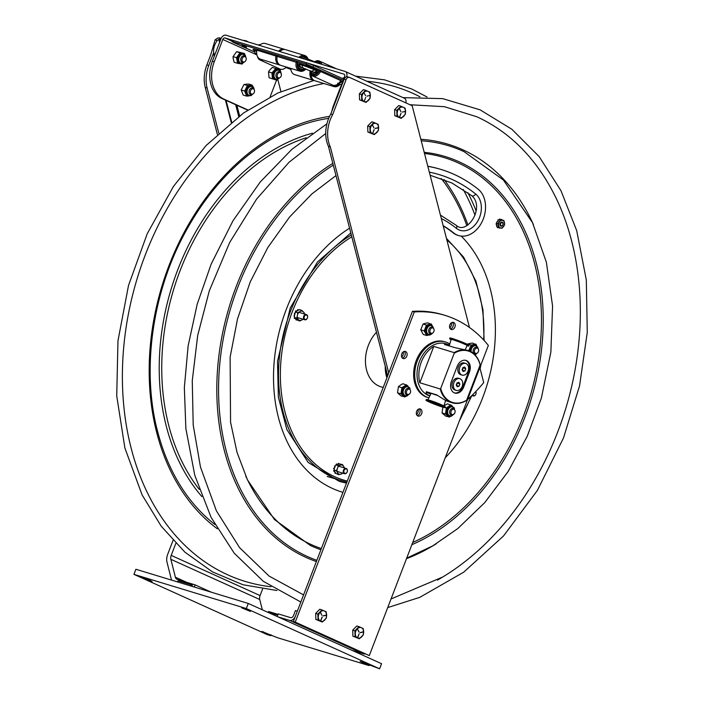 <?xml version="1.0" encoding="UTF-8"?>
<svg xmlns="http://www.w3.org/2000/svg" width="704" height="704" viewBox="0 0 704 704"><rect width="100%" height="100%" fill="white"/><g stroke="black" fill="none" stroke-linecap="round" stroke-linejoin="round"><path stroke-width="1.06" d="M211.358 592.222L195.114 584.883L177.294 579.462A5.465 3.652 -65.7 0 1 177.003 579.348A5.465 3.652 -65.7 0 1 175.384 577.21L170.861 559.319A5.465 3.652 -65.7 0 1 171.213 555.403L175.815 543.418M171.53 580.105A10.93 7.304 114.3 0 1 171.521 580.061L166.998 562.162A10.93 7.304 114.3 0 1 167.702 554.338L173.026 540.461M194.295 587.03L195.114 584.883M262.574 589.063L260.075 595.575A5.465 3.652 114.3 0 0 259.723 599.491L262.337 609.805M369.081 665.597L360.087 661.355L379.614 668.8L246.321 608.546L133.945 574.358L267.238 634.612L270.75 635.686L261.756 631.444L277.772 637.815L369.081 665.597L369.424 664.708M152.073 581.513L143.273 577.887L148.5 579.515L152.073 581.513M250.404 611.424L241.604 607.798L246.831 609.426L250.404 611.424M379.614 668.8L381.568 663.705L248.274 603.451L135.898 569.263L133.945 574.358M246.321 608.546L248.274 603.451M271.093 634.797L270.75 635.686M351.947 650.32L363.625 653.866L289.573 620.391A5.878 3.934 -65.7 0 0 295.451 616.062L297.334 611.16L295.442 610.579L293.559 615.49A2.939 1.962 -65.7 0 1 290.62 617.654L278.247 613.888L277.226 616.537M289.573 620.391L277.895 616.845M268.233 612.471L268.602 611.503L278.054 614.381M363.625 653.866A5.878 3.934 -65.7 0 0 365.015 653.937M269.245 612.929L277.79 615.085M176.915 581.742L178.306 580.906L192.359 585.174L191.919 586.309M190.969 586.018L192.359 585.174M220.211 40.753L219.727 38.861L217.228 40.489C214.544 44.317 213.338 48.18 213.602 52.087L214.174 56.496M218.768 133.074L207.126 88.044A30.166 22.343 -73.1 0 1 208.771 65.472L206.879 64.891L210.654 55.07L215.116 39.846L217.466 38.183L219.138 37.858A3.494 2.587 106.9 0 1 219.736 37.946A3.494 2.587 106.9 0 1 219.974 38.034M219.727 38.861A3.494 2.587 -73.1 0 1 221.126 38.438M277.79 79.455L280.931 91.608M206.879 64.891A30.166 22.343 106.9 0 0 205.242 87.472L217.36 134.376M208.771 65.472L213.382 53.451M555.518 196.891A255.165 189.024 -73.1 0 1 557.251 200.534A255.165 189.024 -73.1 0 1 442.728 577.007A255.165 189.024 -73.1 0 1 437.466 580.096M346.438 469.014A2.297 1.698 -73.1 0 1 346.553 472.833A2.297 1.698 -73.1 0 1 343.86 471.618A2.297 1.698 -73.1 0 1 346.438 469.014M346.306 468.521A2.728 2.024 106.9 0 0 346.13 468.459A2.728 2.024 106.9 0 0 343.394 470.483A2.728 2.024 106.9 0 0 344.538 473.686A2.728 2.024 106.9 0 0 347.23 471.786A2.728 2.024 106.9 0 0 346.306 468.521M475.658 391.697A2.297 1.698 -73.1 0 1 475.253 395.085A2.297 1.698 -73.1 0 1 472.718 394.698M472.27 395.146A2.728 2.024 106.9 0 0 473.229 395.947A2.728 2.024 106.9 0 0 475.631 394.689A2.728 2.024 106.9 0 0 475.798 391.547M306.654 315.119A2.297 1.698 -73.1 0 1 306.777 318.93A2.297 1.698 -73.1 0 1 304.084 317.715A2.297 1.698 -73.1 0 1 306.654 315.119M306.53 314.626A2.728 2.024 106.9 0 0 306.354 314.556A2.728 2.024 106.9 0 0 303.618 316.58A2.728 2.024 106.9 0 0 304.762 319.783A2.728 2.024 106.9 0 0 307.454 317.882A2.728 2.024 106.9 0 0 306.53 314.626M327.175 476.423A134.156 99.387 106.9 0 0 327.642 476.564L346.817 482.249M338.518 463.382L338.114 463.892L338.518 463.382M334.55 465.898L335.051 466.655L334.55 465.898M333.951 470.457L333.652 471.055L334.286 470.624L334.734 471.416A0.766 0.563 -73.1 0 0 334.611 471.513L334.136 471.425M335.183 473.29L334.814 472.498L335.183 473.29A5.465 4.048 106.9 0 0 335.315 473.414L335.201 473.308M333.608 468.336L334.506 468.081L333.608 468.336A5.465 4.048 106.9 0 0 333.573 468.547L334.083 469.04M334.03 468.459A5.465 4.048 106.9 0 0 333.995 468.679L333.573 468.547M336.917 464.05L337.366 464.323A0.766 0.563 -73.1 0 0 337.392 464.482L336.565 464.702L336.354 464.006L336.424 464.737M342.91 473.185L341.475 474.021A4.796 3.555 106.9 0 0 342.69 473.123M344.282 467.896A4.796 3.555 106.9 0 0 344.098 467.192L344.626 468.494M338.536 464.015A0.766 0.563 -73.1 0 1 338.527 464.191L337.392 464.482M338.853 463.487L339.354 463.971L338.527 464.191M341.202 464.957L342.399 464.508L343.411 465.96A4.796 3.555 106.9 0 0 341.202 464.957L339.909 465.3A4.796 3.555 106.9 0 0 337.797 467.43L338.228 465.599L335.87 464.886L333.995 468.679M342.399 464.508L339.354 463.971M343.411 465.96L344.098 467.192M334.162 467.975A0.766 0.563 106.9 0 0 334.629 466.532M336.565 464.702L335.87 464.886M338.228 465.599L339.909 465.3M334.734 471.416L335.782 473.29L335.315 473.414M334.814 472.498A0.766 0.563 106.9 0 0 335.06 471.997M334.242 469.119L334.286 470.624M336.274 470.677L337.19 468.996A4.796 3.555 106.9 0 0 337.286 472.129L336.274 470.677L333.925 469.964M337.19 468.996L337.797 467.43M341.475 474.021L338.501 474.663L335.782 473.29M338.501 474.663L337.973 473.361A4.796 3.555 106.9 0 0 340.19 474.364M337.973 473.361L337.286 472.129M294.994 312.84L294.686 313.113A5.465 4.048 106.9 0 0 294.606 313.324L294.738 313.861L294.606 313.324M297.713 309.602L297.827 310.323L297.713 309.602M294.686 313.113L295.134 312.858L294.941 313.914A0.766 0.563 -73.1 0 0 294.818 313.878L294.351 313.746M294.466 317.618L294.281 318.27L294.809 317.803L295.407 318.402A0.766 0.563 -73.1 0 0 295.302 318.525L294.765 318.516M296.234 319.994L295.733 319.238L296.234 319.994A5.465 4.048 106.9 0 0 296.384 320.065L296.102 319.959M294.131 315.876L294.536 315.374L294.131 315.876A5.465 4.048 106.9 0 0 294.14 316.096L294.131 316.263M296.27 310.807L296.701 310.983A0.766 0.563 -73.1 0 0 296.762 311.124L295.962 311.59L295.654 310.869L295.592 311.529M303.002 319.246L302.553 319.563A4.796 3.555 106.9 0 0 302.914 319.22M299.807 309.734L300.256 309.866A5.465 4.048 106.9 0 1 300.406 309.936L300.467 309.989M304.506 313.993A4.796 3.555 106.9 0 0 303.882 312.382L304.674 314.046M297.827 310.323A0.766 0.563 -73.1 0 1 297.845 310.49L296.762 311.124M297.334 310.781A0.766 0.563 106.9 0 0 297.405 310.191M298.179 309.716L298.646 310.024L297.845 310.49M301.664 310.35L302.949 311.458A4.796 3.555 106.9 0 0 300.52 311.23L301.664 310.35L299.306 309.637L298.646 310.024M302.949 311.458L303.882 312.382M294.941 313.914L294.14 316.096M294.114 315.251A0.766 0.563 106.9 0 0 294.536 313.799M295.962 311.59L295.134 312.858M297.651 312.69L299.279 311.96A4.796 3.555 106.9 0 0 297.554 314.609L297.651 312.69L295.302 311.978M299.279 311.96L300.52 311.23M295.407 318.402L296.833 319.81L296.384 320.065M294.474 316.422L294.809 317.803M296.666 318.023L297.246 316.254A4.796 3.555 106.9 0 0 297.95 319.132L294.307 317.31M297.246 316.254L297.554 314.609M299.684 321.015L298.883 320.056A4.796 3.555 106.9 0 0 301.312 320.285L299.684 321.015L296.833 319.81M302.553 319.563L301.312 320.285M298.883 320.056L297.95 319.132M414.304 311.951A150.823 111.734 -73.1 0 1 444.946 315.357A150.823 111.734 -73.1 0 1 488.356 345.426L369.292 655.591L295.24 622.116L414.304 311.951L412.412 311.37L293.348 621.544L295.24 622.116M454.89 327.096A3.714 2.754 -73.1 0 1 451.29 329.516A3.714 2.754 -73.1 0 1 449.856 324.826A3.714 2.754 -73.1 0 1 453.455 322.406A3.714 2.754 -73.1 0 1 454.89 327.096M405.618 351.542A3.714 2.754 -73.1 0 1 406.868 355.978A3.714 2.754 -73.1 0 1 403.207 358.565A3.714 2.754 -73.1 0 1 402.961 358.468A3.714 2.754 -73.1 0 1 401.711 354.033A3.714 2.754 -73.1 0 1 405.372 351.454A3.714 2.754 -73.1 0 1 405.618 351.542M416.636 411.374A3.714 2.754 -73.1 0 1 420.235 408.954A3.714 2.754 -73.1 0 1 421.67 413.644A3.714 2.754 -73.1 0 1 418.07 416.064A3.714 2.754 -73.1 0 1 416.636 411.374M293.348 621.544L369.292 655.591M444.946 315.357L443.062 314.785A150.823 111.734 106.9 0 0 412.412 311.37M450.419 328.988A3.714 2.754 106.9 0 0 453.006 326.524A3.714 2.754 106.9 0 0 452.434 322.353M402.336 358.037A3.714 2.754 106.9 0 0 405.038 355.23A3.714 2.754 106.9 0 0 404.351 351.402M417.199 415.536A3.714 2.754 106.9 0 0 419.778 413.072A3.714 2.754 106.9 0 0 419.214 408.901M347.802 76.921A3.494 2.587 106.9 0 0 347.574 76.833A3.494 2.587 106.9 0 0 344.186 79.103L330.766 114.057A30.052 22.264 106.9 0 0 328.416 146.318L387.71 375.716M416.522 414.445A3.758 2.781 106.9 0 0 417.921 412.509A3.758 2.781 106.9 0 0 418.044 409.429M401.658 356.946A3.758 2.781 106.9 0 0 403.181 351.93M449.742 327.897A3.758 2.781 106.9 0 0 451.141 325.961A3.758 2.781 106.9 0 0 451.273 322.89M328.416 146.318L330.308 146.89A30.052 22.264 -73.1 0 1 332.649 114.629L346.069 79.675A3.494 2.587 -73.1 0 1 349.457 77.405A3.494 2.587 -73.1 0 1 349.694 77.493L412.166 105.732L469.48 327.492M479.846 367.594L483.718 382.598A150.823 111.734 -73.1 0 1 467.553 399.608M388.749 373.006L330.308 146.89M328.425 146.344L330.317 146.925M315.691 613.386L315.867 619.441L318.058 620.11L317.874 614.055L321.966 609.928L319.783 609.259L315.691 613.386L317.874 614.055M320.654 620.875L322.106 616.994L320.593 620.734M321.966 609.928L326.251 611.864L326.427 617.918L322.335 622.046L318.058 620.11M315.867 619.441L322.335 622.046M323.303 615.754L326.383 615.12M323.277 615.965L326.322 615.182L323.356 615.956M320.346 612.48L321.948 615.358L320.514 612.383M324.421 610.993A5.465 4.048 -73.1 0 1 326.172 617.751A5.465 4.048 -73.1 0 1 320.514 621.174A5.465 4.048 -73.1 0 1 318.762 614.407A5.465 4.048 -73.1 0 1 324.421 610.993M352.713 630.124L352.898 636.178L355.089 636.847L354.904 630.793L358.996 626.666L356.805 625.997L352.713 630.124L354.904 630.793M357.676 637.613L359.137 633.732L357.623 637.472M358.996 626.666L363.273 628.602L363.458 634.656L359.366 638.783L355.089 636.847M352.898 636.178L359.366 638.783M360.325 632.491L363.414 631.858M360.36 632.702L363.37 631.919L360.334 632.702M358.978 632.095L357.474 629.042L359.119 631.946M361.451 627.73A5.465 4.048 -73.1 0 1 363.194 634.489A5.465 4.048 -73.1 0 1 357.544 637.912A5.465 4.048 -73.1 0 1 355.793 631.145A5.465 4.048 -73.1 0 1 361.451 627.73M410.326 390.069L409.983 389.409A3.414 2.534 106.9 0 0 408.954 388.406A3.414 2.534 106.9 0 0 408.734 388.326A3.414 2.534 106.9 0 0 405.363 390.702A3.414 2.534 106.9 0 0 406.525 394.777A3.414 2.534 106.9 0 0 406.745 394.856A3.414 2.534 106.9 0 0 408.382 394.654L409.042 394.302A2.754 2.042 106.9 0 0 410.326 390.069A2.754 2.042 106.9 0 0 409.499 389.259A2.754 2.042 106.9 0 0 406.648 390.993A2.754 2.042 106.9 0 0 407.537 394.398A2.754 2.042 106.9 0 0 409.042 394.302M478.333 348.99L477.981 348.33A3.414 2.534 106.9 0 0 476.934 347.318A3.414 2.534 106.9 0 0 476.731 347.248A3.414 2.534 106.9 0 0 473.361 349.642A3.414 2.534 106.9 0 0 474.54 353.707A3.414 2.534 106.9 0 0 474.742 353.778A3.414 2.534 106.9 0 0 476.388 353.575L477.039 353.223A2.754 2.042 106.9 0 0 478.333 348.99A2.754 2.042 106.9 0 0 477.488 348.172A2.754 2.042 106.9 0 0 474.637 349.932A2.754 2.042 106.9 0 0 475.552 353.329A2.754 2.042 106.9 0 0 477.039 353.223M433.822 328.865L433.47 328.214A3.414 2.534 106.9 0 0 432.423 327.193A3.414 2.534 106.9 0 0 432.221 327.122A3.414 2.534 106.9 0 0 428.85 329.525A3.414 2.534 106.9 0 0 430.038 333.59A3.414 2.534 106.9 0 0 430.232 333.661A3.414 2.534 106.9 0 0 431.878 333.45L432.538 333.098A2.754 2.042 106.9 0 0 433.822 328.865A2.754 2.042 106.9 0 0 432.969 328.046A2.754 2.042 106.9 0 0 430.126 329.815A2.754 2.042 106.9 0 0 431.05 333.212A2.754 2.042 106.9 0 0 432.538 333.098M454.837 410.186L454.494 409.526A3.414 2.534 106.9 0 0 453.446 408.522A3.414 2.534 106.9 0 0 453.244 408.443A3.414 2.534 106.9 0 0 449.874 410.837A3.414 2.534 106.9 0 0 451.053 414.902A3.414 2.534 106.9 0 0 451.255 414.982A3.414 2.534 106.9 0 0 452.892 414.77L453.552 414.418A2.754 2.042 106.9 0 0 454.837 410.186A2.754 2.042 106.9 0 0 453.992 409.367A2.754 2.042 106.9 0 0 451.15 411.136A2.754 2.042 106.9 0 0 452.065 414.524A2.754 2.042 106.9 0 0 453.552 414.418M470.853 345.752L471.152 345.057L467.72 344.01L469.234 343.57L472.507 343.068L476.221 344.696A5.905 4.374 106.9 0 0 475.35 344.23L471.742 344.942A5.905 4.374 106.9 0 0 470.853 345.752L468.996 350.064A5.905 4.374 106.9 0 0 468.961 350.803M476.652 345.488L476.221 344.696M468.723 350.715L468.996 350.064M471.152 345.057L471.742 344.942M475.35 344.23L475.939 344.115M409.666 387.675L409.966 388.282M401.773 388.45L401.878 387.702L398.446 386.654L400.981 384.745L402.978 383.733L406.85 385.176A5.905 4.374 106.9 0 0 405.856 385.141L402.442 387.341A5.905 4.374 106.9 0 0 401.773 388.45L401.069 393.07A5.905 4.374 106.9 0 0 401.394 394.214L404.114 396.634A5.905 4.374 106.9 0 0 405.108 396.669L405.803 396.273M408.206 386.294L406.85 385.176M398.446 386.654L397.522 392.779L400.954 393.826L401.069 393.07M397.522 392.779L401.122 395.982L404.114 396.634M401.394 394.214L400.954 393.826M405.108 396.669L404.554 397.03M401.878 387.702L402.442 387.341M405.856 385.141L406.41 384.78M426.202 325.794L426.483 325.09L423.051 324.042L425.735 323.224L427.83 322.872L431.57 324.474A5.905 4.374 106.9 0 0 430.681 324.06L427.064 324.949A5.905 4.374 106.9 0 0 426.202 325.794L424.468 330.176A5.905 4.374 106.9 0 0 424.494 331.452L426.386 334.937A5.905 4.374 106.9 0 0 427.275 335.359L428.754 335.06M432.08 325.318L431.57 324.474M423.051 324.042L420.763 329.842L424.195 330.88L424.468 330.176M420.763 329.842L423.254 334.462L426.686 335.5L426.386 334.937M424.494 331.452L424.195 330.88M427.275 335.359L426.686 335.5M426.483 325.09L427.064 324.949M430.681 324.06L431.262 323.91M454.106 407.678L454.45 408.346M443.978 405.9L447.41 403.858L451.29 405.284A5.905 4.374 106.9 0 0 450.296 405.266L446.89 407.537A5.905 4.374 106.9 0 0 446.239 408.654L445.597 413.283A5.905 4.374 106.9 0 0 445.94 414.418L448.694 416.768A5.905 4.374 106.9 0 0 449.698 416.786L450.349 416.39M452.707 406.41L451.29 405.284M442.904 406.859L442.059 412.993L445.491 414.031L445.597 413.283M446.239 408.654L446.89 407.537M445.148 407.546L446.336 407.906M442.059 412.993L445.711 416.108L448.694 416.768M445.94 414.418L445.491 414.031M449.698 416.786L449.143 417.155M450.296 405.266L450.842 404.897M297.546 64.231L299.49 64.821A4.382 3.247 -73.1 0 1 299.49 63.571M299.49 64.821L297.642 65.938A6.882 5.104 -73.1 0 1 297.774 62.586M301.99 58.142L301.743 57.191A6.882 5.104 -73.1 0 1 306.97 58.494M305.29 68.825A6.882 5.104 -73.1 0 1 304.841 69.194L304.7 68.631M305.853 69.027A8.193 6.072 -73.1 0 1 304.102 70.488A8.193 6.072 -73.1 0 1 299.86 71.148L280.799 65.349A8.193 6.072 -73.1 0 1 277.253 56.188A7.322 5.421 -73.1 0 0 276.954 57.904M279.787 51.577A8.193 6.072 -73.1 0 1 281.336 50.336A8.193 6.072 -73.1 0 1 285.569 49.667L304.638 55.466A8.193 6.072 -73.1 0 1 307.982 58.846M299.86 71.148A8.193 6.072 -73.1 0 1 296.314 61.987M298.848 57.376A8.193 6.072 -73.1 0 1 300.397 56.135A8.193 6.072 -73.1 0 1 304.638 55.466M305.668 68.966A7.322 5.421 -73.1 0 1 304.471 69.89A7.322 5.421 -73.1 0 1 298.822 69.309A7.322 5.421 -73.1 0 1 297.466 62.454M300.186 57.781A7.322 5.421 -73.1 0 1 301.154 57.068A7.322 5.421 -73.1 0 1 307.56 58.696M303.486 68.253L303.882 69.766A6.882 5.104 -73.1 0 1 297.942 67.082L299.79 65.974A4.382 3.247 -73.1 0 0 301.532 67.672L298.496 66.748M298.329 65.525L297.563 65.296M297.898 67.954L303.882 69.766M297.546 64.935L298.716 65.296M258.412 57.825A7.322 4.893 -65.7 0 0 260.418 59.154M257.514 56.549A8.193 5.482 -65.7 0 0 257.576 56.795A8.193 5.482 -65.7 0 0 259.996 59.998A8.193 5.482 -65.7 0 0 263.27 60.016M259.996 59.998L280.095 69.08A8.193 5.482 -65.7 0 0 286.361 67.047M280.21 65.129A8.193 6.072 -73.1 0 1 279.594 64.988L260.533 59.189A8.193 6.072 -73.1 0 1 256.986 50.019M259.512 45.408A8.193 6.072 -73.1 0 1 261.061 44.167A8.193 6.072 -73.1 0 1 265.302 43.498L284.363 49.298A8.193 6.072 -73.1 0 1 284.953 49.526M279.594 64.988A8.193 6.072 -73.1 0 1 276.047 55.818M278.582 51.207A8.193 6.072 -73.1 0 1 280.122 49.966A8.193 6.072 -73.1 0 1 284.363 49.298M313.306 72.116A4.382 2.93 -65.7 0 0 313.544 72.248A4.382 2.93 -65.7 0 0 315.762 72.046L316.272 74.061A6.882 4.602 -65.7 0 1 310.64 72.345L311.837 71.465M317.68 72.917L317.002 72.609M319.255 70.743A6.882 4.602 -65.7 0 1 317.196 73.374L316.694 71.368L318.366 72.125M316.694 71.368A4.382 2.93 -65.7 0 0 317.583 70.277M310.314 70.778A6.882 4.602 -65.7 0 0 310.376 71.298L310.79 70.99M339.196 82.746A7.322 4.893 -65.7 0 0 339.328 82.606A7.322 4.893 -65.7 0 0 340.859 80.379M309.918 70.611A8.193 5.482 -65.7 0 0 310.147 72.785A8.193 5.482 -65.7 0 0 312.567 75.988L332.666 85.078A8.193 5.482 -65.7 0 0 339.055 82.905A8.193 5.482 -65.7 0 0 340.806 80.353M310.64 72.345L315.401 74.492M320.373 63.923A7.322 4.893 -65.7 0 0 315.242 61.635M309.971 70.629A7.322 4.893 -65.7 0 0 310.174 72.063A7.322 4.893 -65.7 0 0 314.283 75.187A7.322 4.893 -65.7 0 0 319.546 70.822M319.915 63.782A6.882 4.602 -65.7 0 0 315.762 61.855M321.763 64.346A8.193 5.482 -65.7 0 0 321.746 64.258A8.193 5.482 -65.7 0 0 319.326 61.054A8.193 5.482 -65.7 0 0 314.987 61.53M312.567 75.988A8.193 5.482 -65.7 0 0 320.707 71.262M316.879 72.125L317.97 72.609M337.77 84.084L338.07 85.219L336.644 84.788M333.705 85.369A7.322 5.421 106.9 0 0 339.918 84.348M331.329 84.471A8.193 6.072 106.9 0 0 334.048 86.601A8.193 6.072 106.9 0 0 340.12 84.383M311.106 74.818A8.193 6.072 106.9 0 0 311.37 76.586A8.193 6.072 106.9 0 0 314.987 80.802L334.048 86.601M339.495 84.26A6.882 5.104 106.9 0 1 339.029 84.647L338.888 84.093M334.638 85.395A6.882 5.104 106.9 0 0 338.07 85.219M290.822 68.402A8.193 6.072 106.9 0 0 294.712 74.642L313.782 80.441A8.193 6.072 106.9 0 0 314.398 80.582M310.024 72.213A8.193 6.072 106.9 0 0 313.782 80.441M246.11 46.86L242.334 45.417M310.024 66.308L306.249 64.856M343.156 77.827A2.728 1.83 114.3 0 1 343.79 78.637M256.942 50.195L299.015 63.149A1.751 1.294 -73.1 0 1 299.728 64.434A4.374 3.238 106.9 0 0 301.805 67.742L304.058 68.429A4.374 3.238 -73.1 0 1 301.981 65.12A9.249 0.598 21 0 1 314.195 69.758L316.562 70.831A1.751 1.17 114.3 0 1 317.847 70.312L340.762 80.564M241.657 46.138L233.543 42.478L231.95 41.58L233.35 41.87L305.976 63.958L343.174 80.256M313.183 66.704L313.658 65.481L306.442 62.744L305.976 63.958M233.35 41.87L233.816 40.647L232.417 40.366L231.95 41.58M254.426 51.911L245.274 47.784C247.394 47.714 246.646 46.974 242.986 45.558C240.645 45.593 241.402 46.332 245.247 47.766M306.002 64.821L310.235 66.44M242.088 45.373L246.321 47.001M233.816 40.647L306.442 62.744M313.658 65.481L343.64 79.042M304.058 68.429L313.113 72.037A4.374 2.922 -65.7 0 0 316.562 70.831M318.437 63.334L304.885 57.816L301.814 58.274M247.922 109.974L223.907 99.114A30.166 22.343 -73.1 0 1 214.254 61.776L222.816 39.477A2.086 1.399 -65.7 0 1 224.902 37.937L344.01 74.175A2.086 1.399 -65.7 0 1 344.124 74.21A2.086 1.399 -65.7 0 1 344.608 76.525L333.661 105.037A30.166 22.343 106.9 0 0 331.813 111.338M247.676 110.141L222.015 98.542A30.166 22.343 106.9 0 1 212.37 61.204L220.924 38.905A5.025 3.362 114.3 0 1 225.958 35.2L345.057 71.43A5.025 3.362 114.3 0 1 345.33 71.535A5.025 3.362 114.3 0 1 346.606 76.78M280.72 69.3L280.227 70.576M276.558 80.124L270.169 96.765M405.874 102.89A5.025 3.362 -65.7 0 0 404.43 98.252A5.025 3.362 -65.7 0 0 404.158 98.146M367.69 125.963L367.875 132.018L370.066 132.686L369.882 126.623L373.965 122.496L371.782 121.836L367.69 125.963L369.882 126.623M373.965 122.496L378.25 124.432L378.435 130.486L374.343 134.614L370.066 132.686M367.875 132.018L374.343 134.614M375.302 128.322L378.391 127.679M375.276 128.533L378.321 127.741L375.355 128.524M372.346 125.048L373.956 127.926L372.513 124.951M372.645 133.443L374.158 129.694L372.601 133.302M372.522 133.742A5.465 4.048 -73.1 0 1 370.77 126.984A5.465 4.048 -73.1 0 1 376.42 123.561A5.465 4.048 -73.1 0 1 378.171 130.319A5.465 4.048 -73.1 0 1 372.522 133.742M394.636 109.657L394.786 115.72L396.977 116.38L396.818 110.317L400.928 106.225L398.737 105.556L394.636 109.657L396.818 110.317M400.928 106.225L405.196 108.196L405.346 114.259L401.236 118.351L396.977 116.38M394.786 115.72L401.236 118.351M402.23 112.068L405.319 111.452M399.3 108.759L400.884 111.654L399.467 108.662M399.652 117.093L401.034 113.3L399.502 117.022M399.423 117.462A5.465 4.048 -73.1 0 1 397.707 110.678A5.465 4.048 -73.1 0 1 403.374 107.307A5.465 4.048 -73.1 0 1 405.09 114.092A5.465 4.048 -73.1 0 1 399.423 117.462M359.357 93.79L359.568 99.836L361.75 100.505L361.548 94.45L365.622 90.306L363.431 89.637L359.357 93.79L361.548 94.45M365.622 90.306L369.917 92.206L370.119 98.252L366.045 102.406L361.75 100.505M359.568 99.836L366.045 102.406M366.978 96.122L370.066 95.462M364.012 92.866L365.631 95.726M364.294 101.112L365.684 97.434M364.214 101.552A5.465 4.048 -73.1 0 1 362.437 94.802A5.465 4.048 -73.1 0 1 368.086 91.353A5.465 4.048 -73.1 0 1 369.864 98.094A5.465 4.048 -73.1 0 1 364.214 101.552M245.925 57.578L245.573 56.918A3.414 2.534 106.9 0 0 244.605 55.942A3.414 2.534 106.9 0 0 244.332 55.836A3.414 2.534 106.9 0 0 240.979 58.177A3.414 2.534 106.9 0 0 242.062 62.26A3.414 2.534 106.9 0 0 242.343 62.366A3.414 2.534 106.9 0 0 243.98 62.163L244.64 61.811A2.754 2.042 106.9 0 0 245.925 57.578A2.754 2.042 106.9 0 0 245.142 56.786A2.754 2.042 106.9 0 0 242.264 58.441A2.754 2.042 106.9 0 0 243.091 61.89A2.754 2.042 106.9 0 0 244.64 61.811M281.098 73.48L280.755 72.82A3.414 2.534 106.9 0 0 279.778 71.843A3.414 2.534 106.9 0 0 279.506 71.738A3.414 2.534 106.9 0 0 276.153 74.078A3.414 2.534 106.9 0 0 277.235 78.162A3.414 2.534 106.9 0 0 277.517 78.267A3.414 2.534 106.9 0 0 279.154 78.065L279.814 77.713A2.754 2.042 106.9 0 0 281.098 73.48A2.754 2.042 106.9 0 0 280.315 72.688A2.754 2.042 106.9 0 0 277.446 74.342A2.754 2.042 106.9 0 0 278.265 77.792A2.754 2.042 106.9 0 0 279.814 77.713M254.232 89.707L253.88 89.047A3.414 2.534 106.9 0 0 252.912 88.07A3.414 2.534 106.9 0 0 252.63 87.965A3.414 2.534 106.9 0 0 249.278 90.306A3.414 2.534 106.9 0 0 250.369 94.389A3.414 2.534 106.9 0 0 250.642 94.503A3.414 2.534 106.9 0 0 252.287 94.292L252.947 93.94A2.754 2.042 106.9 0 0 254.232 89.707A2.754 2.042 106.9 0 0 253.449 88.924A2.754 2.042 106.9 0 0 250.571 90.57A2.754 2.042 106.9 0 0 251.39 94.019A2.754 2.042 106.9 0 0 252.947 93.94M247.086 86.205L247.43 85.536L243.998 84.489L246.682 84.137L248.758 84.066L252.19 85.114L252.437 85.73A5.905 4.374 106.9 0 0 251.61 85.166L248.01 85.483A5.905 4.374 106.9 0 0 247.086 86.205L244.983 90.367A5.905 4.374 106.9 0 0 244.886 91.661L246.374 95.498A5.905 4.374 106.9 0 0 247.192 96.07L249.075 95.955M252.727 86.39L252.437 85.73M247.43 85.536L248.01 85.483M251.61 85.166L252.19 85.114M243.998 84.489L241.208 89.998L243.179 95.075L246.611 96.122L246.374 95.498M244.886 91.661L244.983 90.367M241.208 89.998L244.64 91.036M251.539 95.374L250.791 95.744A5.905 4.374 106.9 0 0 250.8 95.744M247.192 96.07L246.611 96.122M239.545 53.372L239.967 52.774L236.535 51.735L237.978 51.92L244.561 53.522L244.693 54.208A5.905 4.374 106.9 0 0 243.998 53.425L240.53 52.87A5.905 4.374 106.9 0 0 239.545 53.372L236.922 57.068A5.905 4.374 106.9 0 0 236.632 58.362L237.468 62.621A5.905 4.374 106.9 0 0 238.163 63.404L241.63 63.958A5.905 4.374 106.9 0 0 242.484 63.545M239.967 52.774L240.53 52.87M243.998 53.425L244.561 53.522M236.535 51.735L233.059 56.628L233.191 58.661L234.168 62.269L237.6 63.307L237.468 62.621M236.632 58.362L236.922 57.068M233.059 56.628L236.491 57.675M238.163 63.404L237.6 63.307M242.581 63.501L242.194 64.055M279.629 69.74L280.236 70.629A5.905 4.374 106.9 0 0 279.629 69.74L276.302 68.649A5.905 4.374 106.9 0 0 275.299 69.018L272.404 72.362A5.905 4.374 106.9 0 0 271.999 73.63L272.43 78.065A5.905 4.374 106.9 0 0 273.038 78.962L276.355 80.054A5.905 4.374 106.9 0 0 277.367 79.684L277.473 79.561M271.999 73.63L271.929 72.908L268.497 71.861L269.65 70.11L272.334 67.426L276.302 68.649M268.497 71.861L269.069 77.739L272.501 78.786L272.43 78.065M269.069 77.739L276.355 80.054M273.038 78.962L272.501 78.786M277.367 79.684L276.892 80.23M271.929 72.908L272.404 72.362M275.299 69.018L275.766 68.473M428.877 397.866A29.146 21.595 -73.1 0 1 428.56 397.778A29.146 21.595 -73.1 0 1 416.381 363.607A29.146 21.595 -73.1 0 1 445.526 342.003A29.146 21.595 -73.1 0 1 449.768 344.001M428.56 397.778L427.46 397.443A29.146 21.595 -73.1 0 1 415.29 363.273A29.146 21.595 -73.1 0 1 444.426 341.669L445.526 342.003M502.858 223.256A1.637 1.214 -73.1 0 1 501.688 225.817A1.637 1.214 -73.1 0 1 500.685 223.599A1.637 1.214 -73.1 0 1 502.858 223.256M501.178 222.209A2.138 1.584 106.9 0 0 500.315 225.817A2.138 1.584 106.9 0 0 503.096 224.453A2.138 1.584 106.9 0 0 501.178 222.209M502.181 227.753A3.951 2.93 106.9 0 0 504.486 222.702A3.951 2.93 106.9 0 0 500.878 220.563A3.951 2.93 106.9 0 0 498.573 225.606A3.951 2.93 106.9 0 0 502.181 227.753M498.485 227.586L497.816 227.823M500.051 227.92L499.77 228.149A4.646 3.441 106.9 0 1 499.594 228.175L499.286 227.77M498.678 227.647L497.922 223.458L500.526 219.894L503.897 220.519L504.654 224.708L502.04 228.272L497.235 227.207L496.769 226.547M497.922 223.458L496.478 223.018L496.364 224.585M497.156 221.514L496.478 223.018M500.007 219.085L499.814 219.023A4.646 3.441 106.9 0 0 499.638 219.05L499.294 219.498M499.814 219.023L500.368 219.701L499.638 219.05M496.593 225.562L496.646 226.292L496.883 225.262M496.769 224.62L497.13 226.591M498.406 219.868L498.01 219.85A4.646 3.441 106.9 0 0 497.842 219.991L498.045 220.757L497.842 219.991M498.01 219.85L498.705 219.974L497.473 221.654M500.878 219.789L500.368 219.701M501.591 219.375L500.914 219.657L501.688 219.41A4.646 3.441 106.9 0 1 501.838 219.498L501.961 219.991L501.169 219.842M503.897 220.519L501.961 219.991M500.526 219.894L499.083 219.454L498.705 219.974M499.576 219.551L499.083 219.454M496.584 223.573L496.012 223.995L496.593 223.626M443.168 225.702A144.232 106.85 -73.1 0 1 453.71 232.971A25.52 18.902 106.9 0 0 458.577 235.567A25.52 18.902 106.9 0 0 482.821 220.132A25.52 18.902 106.9 0 0 478.298 189.332A195.272 144.654 106.9 0 0 441.056 169.462A195.272 144.654 106.9 0 0 427.83 166.338M440.704 169.356A195.272 144.654 106.9 0 0 440.352 169.25A195.272 144.654 106.9 0 0 427.803 166.241M443.23 225.94A144.232 106.85 -73.1 0 1 453.006 232.751A25.52 18.902 106.9 0 0 457.873 235.356A25.52 18.902 106.9 0 0 458.225 235.453M429.818 395.912L429.387 395.718C426.668 394.302 425.656 392.973 426.351 391.732L436.709 394.882L446.072 400.796L452.188 402.794A27.324 20.24 106.9 0 0 466.118 400.69L466.62 400.198A26.884 19.914 -73.1 0 1 440.704 388.485L440.202 388.969A27.324 20.24 106.9 0 0 452.188 402.794M430.672 394.152A12.98 0.836 21 0 1 426.307 391.811M468.09 350.513A27.324 20.24 106.9 0 0 454.159 352.616L454.221 353.276A26.884 19.914 -73.1 0 1 480.137 364.989L480.075 364.329A27.324 20.24 106.9 0 0 468.09 350.513L454.846 347.635L444.488 344.485L447.278 344.177L449.46 345.057M465.564 360.307A9.073 6.723 -73.1 0 1 468.662 371.624L462.792 386.892A9.073 6.723 -73.1 0 1 454.432 392.902M457.204 366.318A9.073 6.723 -73.1 0 1 465.995 360.422A9.073 6.723 -73.1 0 1 469.498 371.879L463.637 387.147A9.073 6.723 -73.1 0 1 454.854 393.052A9.073 6.723 -73.1 0 1 451.343 381.594L457.204 366.318M454.221 353.276L440.704 388.485M440.202 388.969L419.839 382.774L433.796 346.421L454.159 352.616M466.62 400.198L480.137 364.989M419.839 382.774A27.324 20.24 -73.1 0 1 433.796 346.421M447.278 344.177L445.896 343.754A27.324 20.24 106.9 0 0 418.625 363.871A27.324 20.24 106.9 0 0 429.792 395.974M461.727 374.968A6.116 4.532 -73.1 0 1 459.668 367.673A6.116 4.532 -73.1 0 1 465.696 363.414A6.116 4.532 -73.1 0 1 466.101 363.572A6.116 4.532 -73.1 0 1 468.16 370.867A6.116 4.532 -73.1 0 1 462.132 375.126A6.116 4.532 -73.1 0 1 461.727 374.968M464.702 363.141A6.116 4.532 106.9 0 0 464.288 362.991A6.116 4.532 106.9 0 0 458.26 367.242A6.116 4.532 106.9 0 0 460.319 374.546A6.116 4.532 106.9 0 0 460.733 374.695L462.132 375.126M462.106 369.741L463.074 371.474L464.878 370.999L465.731 368.799L464.763 367.066L462.95 367.541L462.106 369.741M465.731 368.799L462.924 367.611M462.326 370.137L463.144 368.007M464.878 370.999L462.378 370.242M455.866 390.245A6.116 4.532 -73.1 0 1 453.807 382.941A6.116 4.532 -73.1 0 1 459.835 378.69A6.116 4.532 -73.1 0 1 460.24 378.84A6.116 4.532 -73.1 0 1 462.299 386.144A6.116 4.532 -73.1 0 1 456.271 390.394A6.116 4.532 -73.1 0 1 455.866 390.245M458.841 378.418A6.116 4.532 106.9 0 0 458.427 378.259A6.116 4.532 106.9 0 0 452.399 382.518A6.116 4.532 106.9 0 0 454.458 389.814A6.116 4.532 106.9 0 0 454.863 389.972L456.271 390.394M456.245 385.018L457.204 386.751L459.017 386.276L459.862 384.067L458.902 382.342L457.09 382.809L456.245 385.018M459.862 384.067L457.063 382.888M456.465 385.414L457.283 383.284M459.017 386.276L456.518 385.51M387.42 376.482A32.789 24.288 -73.1 0 1 386.408 370.674M387.306 376.042A32.129 23.804 -73.1 0 1 386.302 370.251M385.238 366.142A32.789 24.288 106.9 0 0 386.892 377.863M383.187 387.508L381.014 386.848A32.789 24.288 -73.1 0 1 365.57 364.082A32.789 24.288 -73.1 0 1 376.473 332.244M437.809 405.46A10.252 0.66 -159 0 0 445.13 407.581A10.252 0.66 -159 0 0 433.312 402.362A10.252 0.66 -159 0 0 425.99 400.233A10.252 0.66 -159 0 0 437.809 405.46M445.13 407.581L445.377 406.93A10.252 0.66 -159 0 0 433.558 401.711A10.252 0.66 -159 0 0 426.237 399.582L425.99 400.233M451.044 339.61A10.252 0.66 21 0 1 449.618 338.677L449.865 338.026A10.252 0.66 21 0 1 452.496 338.554A10.252 0.66 21 0 1 463.091 342.443A10.252 0.66 21 0 1 469.014 345.374L468.758 346.025A10.252 0.66 21 0 1 467.069 345.761M449.618 338.677A10.252 0.66 21 0 1 452.241 339.214A10.252 0.66 21 0 1 462.845 343.094A10.252 0.66 21 0 1 468.758 346.025M175.384 577.21L186.648 582.305M259.723 599.491L170.861 559.319M171.213 555.403L260.075 595.575M263.534 631.849L263.349 632.333M361.865 661.76L361.68 662.244M218.786 39.362L219.578 42.416M235.673 104.72L238.726 116.503M239.624 115.843L236.887 105.266M225.438 100.091L231.194 122.355M231.66 121.977L226.081 100.382M214.509 55.616L213.602 52.087M217.228 40.489L215.116 39.846M207.126 88.044L205.242 87.472M419.989 96.809A258.474 191.479 106.9 0 0 412.843 93.333A258.474 191.479 106.9 0 0 366.828 81.25M323.893 83.512A258.474 191.479 106.9 0 0 124.177 342.505A258.474 191.479 106.9 0 0 270.952 586.731M476.133 210.927A223.502 165.572 106.9 0 0 467.843 192.676M329.569 116.389A223.502 165.572 106.9 0 0 159.544 294.492A223.502 165.572 106.9 0 0 217.281 528.739M475.015 215.195A221.232 163.891 106.9 0 0 463.179 189.438M328.698 118.36A221.232 163.891 106.9 0 0 246.946 156.218C223.582 175.314 203.746 199.355 187.44 228.342C150.682 293.04 140.034 376.781 160.31 441.021A221.232 163.891 106.9 0 0 214.861 524.48M156.878 428.49A221.232 163.891 106.9 0 0 160.31 441.021L158.743 435.662M312.409 133.214A209.378 155.109 106.9 0 0 171.23 288.763A209.378 155.109 106.9 0 0 201.863 496.575M467.922 224.981A209.378 155.109 106.9 0 0 444.101 179.564M466.84 225.676A207.108 153.428 106.9 0 0 441.25 178.49M306.17 137.746A207.108 153.428 106.9 0 0 173.624 289.494A207.108 153.428 106.9 0 0 199.206 489.342M328.962 476.969A135.309 100.232 -73.1 0 1 328.011 476.854M346.5 483.085A135.309 100.232 -73.1 0 1 338.967 481.219L308.158 462.431L286.88 429.59L278.37 397.241L277.499 361.302L290.206 308.009L317.486 261.958L350.812 232.954M342.936 492.36A144.813 107.281 -73.1 0 1 286.334 309.267A144.813 107.281 -73.1 0 1 349.58 228.175M461.217 236.104A144.813 107.281 -73.1 0 1 445.236 457.758M424.503 153.472A204.926 151.809 -73.1 0 1 457.741 162.712A204.926 151.809 -73.1 0 1 539.642 350.486A204.926 151.809 -73.1 0 1 412.711 542.485M321.358 548.566A204.926 151.809 -73.1 0 1 245.784 476.212M424.195 152.284L429.836 153.023A206.228 152.777 -73.1 0 1 458.973 161.726A206.228 152.777 -73.1 0 1 541.253 351.868A206.228 152.777 -73.1 0 1 411.858 544.702M320.901 549.754A206.228 152.777 -73.1 0 1 310.438 545.512L274.516 519.596L247.482 479.899L237.037 452.399L230.56 422.206L230.129 357.104L237.538 318.859L250.263 281.864L267.846 247.474L289.652 216.92L311.802 193.996L335.984 175.569M316.853 560.314A217.536 161.154 -73.1 0 1 237.82 287.223A217.536 161.154 -73.1 0 1 333.282 165.114M421.221 140.782A217.536 161.154 -73.1 0 1 463.021 151.193A217.536 161.154 -73.1 0 1 464.103 151.694L503.378 179.986L532.532 222.737L546.374 262.24L552.57 306.02L550.871 352.018L541.376 398.086L527.261 436.234L508.156 471.495L484.73 502.638L457.776 528.581L432.872 545.794L406.692 558.166M420.834 139.286A218.838 162.122 -73.1 0 1 462.722 149.741A218.838 162.122 -73.1 0 1 533.438 224.655M436.392 543.699A218.838 162.122 -73.1 0 1 406.498 558.668M316.369 561.563A218.838 162.122 -73.1 0 1 236.174 286.598A218.838 162.122 -73.1 0 1 332.825 163.363M446.846 239.932A132.845 98.41 -73.1 0 1 483.674 340.014M480.031 367.11A132.845 98.41 -73.1 0 1 479.89 367.77M471.09 396.299A132.845 98.41 -73.1 0 1 460.363 418.352M347.274 481.061A132.845 98.41 -73.1 0 1 280.386 371.677A132.845 98.41 -73.1 0 1 351.806 236.799M351.34 234.986A134.156 99.387 106.9 0 0 278.617 368.544A134.156 99.387 106.9 0 0 342.25 481.008M330.766 114.057L332.649 114.629M330.783 114.022L332.666 114.594M344.186 79.103L346.069 79.675M359.146 631.963L357.368 629.218M469.902 351.19A5.245 3.89 -73.1 0 1 475.438 344.934A5.245 3.89 -73.1 0 1 475.57 344.986M476.485 353.522A4.594 3.397 -73.1 0 1 476.326 353.681A4.594 3.397 -73.1 0 1 474.725 354.578M471.17 351.833A4.594 3.397 -73.1 0 1 473.845 345.998A4.594 3.397 -73.1 0 1 478.034 348.427M475.438 344.934L475.719 345.022A5.245 3.89 106.9 0 0 470.184 351.322M474.98 354.842A5.245 3.89 106.9 0 0 476.15 354.05M404.518 396.088A5.245 3.89 -73.1 0 1 404.378 396.053A5.245 3.89 -73.1 0 1 402.186 389.902A5.245 3.89 -73.1 0 1 407.431 386.012A5.245 3.89 -73.1 0 1 407.572 386.065M408.487 394.601A4.594 3.397 -73.1 0 1 403.445 393.862A4.594 3.397 -73.1 0 1 405.434 387.314A4.594 3.397 -73.1 0 1 410.036 389.506M407.431 386.012L407.713 386.1A5.245 3.89 106.9 0 0 402.468 389.99A5.245 3.89 106.9 0 0 404.659 396.141C405.768 396.862 407.343 396.088 409.394 393.818M428.014 334.893A5.245 3.89 -73.1 0 1 427.874 334.858A5.245 3.89 -73.1 0 1 425.682 328.706A5.245 3.89 -73.1 0 1 430.927 324.817A5.245 3.89 -73.1 0 1 431.068 324.861M431.974 333.397A4.594 3.397 -73.1 0 1 431.939 333.441A4.594 3.397 -73.1 0 1 426.923 332.631A4.594 3.397 -73.1 0 1 428.947 326.102A4.594 3.397 -73.1 0 1 433.523 328.31M430.927 324.817L431.209 324.905A5.245 3.89 106.9 0 0 425.964 328.786A5.245 3.89 106.9 0 0 428.155 334.937A5.245 3.89 106.9 0 0 431.772 333.802M449.029 416.214A5.245 3.89 -73.1 0 1 448.888 416.17A5.245 3.89 -73.1 0 1 446.697 410.027A5.245 3.89 -73.1 0 1 451.942 406.138A5.245 3.89 -73.1 0 1 452.082 406.182M452.998 414.718A4.594 3.397 -73.1 0 1 447.955 413.978A4.594 3.397 -73.1 0 1 449.944 407.431A4.594 3.397 -73.1 0 1 454.546 409.631M451.942 406.138L452.223 406.217A5.245 3.89 106.9 0 0 446.978 410.106A5.245 3.89 106.9 0 0 449.17 416.258C450.27 417.006 451.862 416.205 453.948 413.864M256.766 54.287L255.2 53.108L254.091 50.811A9.249 0.598 21 0 1 256.467 51.269A4.374 3.238 106.9 0 0 256.643 52.43M256.907 50.345L255.754 49.993A1.751 1.294 106.9 0 1 256.467 51.269L256.722 51.348M255.754 49.993A10.771 0.695 -159 0 0 253.722 50.002M317.847 70.312L315.48 69.238A10.771 0.695 -159 0 0 310.297 67.065M305.527 65.27A10.771 0.695 -159 0 0 301.268 63.835A1.751 1.294 -73.1 0 1 301.981 65.12L299.728 64.434M315.48 69.238A1.751 1.17 -65.7 0 0 314.195 69.758A4.374 2.922 -65.7 0 1 310.737 70.972M286.862 67.197A4.374 2.922 114.3 0 1 286.062 67.346M340.19 81.514L341.15 81.946A9.249 0.598 21 0 1 342.311 82.491M338.65 83.327A4.374 2.922 114.3 0 0 341.15 81.946A1.751 1.17 114.3 0 1 342.434 81.426L340.718 80.652M341.572 84.427L338.413 83.961A4.374 3.238 -73.1 0 1 338.087 83.829M301.268 63.835L299.015 63.149M334.171 105.186L333.661 105.037M212.37 61.204L214.254 61.776M224.902 37.937L232.1 41.193M256.898 54.886L222.816 39.477M222.015 98.542L223.907 99.114M372.777 133.373L374.009 129.633M248.442 95.806A5.245 3.89 -73.1 0 1 248.301 95.762A5.245 3.89 -73.1 0 1 246.11 89.61A5.245 3.89 -73.1 0 1 251.354 85.721A5.245 3.89 -73.1 0 1 251.495 85.774M252.551 94.151A4.594 3.397 -73.1 0 1 247.421 93.711A4.594 3.397 -73.1 0 1 249.269 87.085A4.594 3.397 -73.1 0 1 253.942 89.162M254.109 89.47A5.245 3.89 106.9 0 0 251.636 85.809A5.245 3.89 106.9 0 0 246.391 89.698A5.245 3.89 106.9 0 0 248.582 95.85L253.106 93.843M240.117 63.598A5.245 3.89 -73.1 0 1 239.976 63.562A5.245 3.89 -73.1 0 1 237.785 57.411A5.245 3.89 -73.1 0 1 243.03 53.522A5.245 3.89 -73.1 0 1 243.17 53.574M244.086 62.11A4.594 3.397 -73.1 0 1 239.043 61.371A4.594 3.397 -73.1 0 1 241.032 54.824A4.594 3.397 -73.1 0 1 245.634 57.015M245.784 57.314A5.245 3.89 106.9 0 0 243.311 53.61A5.245 3.89 106.9 0 0 238.066 57.499A5.245 3.89 106.9 0 0 240.258 63.65L244.684 61.785M275.37 79.534A5.245 3.89 -73.1 0 1 275.229 79.499A5.245 3.89 -73.1 0 1 273.038 73.348A5.245 3.89 -73.1 0 1 278.282 69.458A5.245 3.89 -73.1 0 1 278.414 69.502M279.47 77.898A4.594 3.397 -73.1 0 1 274.322 77.378A4.594 3.397 -73.1 0 1 276.311 70.734A4.594 3.397 -73.1 0 1 280.905 73.11M281.046 73.366A5.245 3.89 106.9 0 0 278.564 69.546A5.245 3.89 106.9 0 0 273.319 73.436A5.245 3.89 106.9 0 0 275.51 79.578L280.034 77.572M441.32 218.522A149.697 110.898 -73.1 0 1 456.342 228.298A20.055 14.854 106.9 0 0 477.954 220.792A20.055 14.854 106.9 0 0 475.666 194.005A3.01 1.936 128.9 0 1 471.847 195.756C485.452 207.83 466.514 235.382 456.298 225.368L440.431 215.098M475.666 194.005A189.807 140.606 106.9 0 0 429.334 172.154M453.006 232.751L453.71 232.971M456.342 228.298A3.01 1.936 -51.1 0 0 456.298 225.368M430.267 393.07L437.554 395.472A9.09 0.59 -159 0 0 430.839 393.809M469.498 371.879L468.662 371.624M463.637 387.147L462.792 386.892M430.945 393.589A8.826 0.572 21 0 1 430.285 393.149M428.208 400.875L428.111 400.963C428.402 400.55 441.584 405.469 442.93 406.586A7.955 0.51 21 0 1 435.45 404.202A7.955 0.51 21 0 1 428.252 400.963M433.77 402.679A8.166 0.528 -159 0 0 428.146 401.21A8.166 0.528 -159 0 0 437.351 405.143A8.166 0.528 -159 0 0 442.974 406.613A8.166 0.528 -159 0 0 433.77 402.679M443.3 405.68A8.598 0.554 -159 0 0 433.998 401.773A8.598 0.554 -159 0 0 428.613 400.048M451.088 339.46A8.598 0.554 21 0 1 453.297 339.9A8.598 0.554 21 0 1 464.64 344.221A8.598 0.554 21 0 1 467.139 345.62L467.104 345.532A8.818 0.563 -159 0 0 464.851 344.071A8.818 0.563 -159 0 0 455.118 340.27A8.818 0.563 -159 0 0 451.167 339.416L449.205 345.919M221.153 38.377L219.736 37.946M427.073 97.011L411.963 89.1L384.481 79.834L355.538 76.146M313.878 80.467L278.054 92.91L243.558 112.992L206.026 145.587L173.439 186.446L147.224 233.754L128.515 285.454L117.964 340.842L116.732 395.894L124.89 448.043L142.076 494.877L161.242 526.249L184.906 552.156L212.406 571.859L242.959 584.742L276.945 590.506M403.075 97.636L442.693 98.639L480.084 109.824L511.861 129.254L539.15 156.561L561.018 190.775L576.717 230.666L586.318 279.981L587.268 332.473L579.55 385.889L563.508 437.941L537.381 490.424L503.527 535.964L463.654 572.22L419.751 597.353L387.719 607.596M300.837 602.034L263.34 581.346L234.238 553.203L211.094 517.378L194.77 475.27L185.865 428.507L184.342 387.614L188.144 345.849L197.164 304.304L211.174 264.07L233.033 220.686L260.26 181.975L291.914 149.301L326.911 123.807M409.974 104.746L444.426 106.691L476.934 116.802C511.57 132.783 538.349 160.697 557.251 200.534M442.728 577.007L391.037 598.954M303.574 594.898L269.086 576.083L239.589 547.659L216.374 510.805L200.482 467.086L193.204 425.049L192.262 380.679L197.701 335.421L209.326 290.778L229.645 242.528L256.634 199.038L289.124 162.184L325.732 133.514M337.102 471.425L344.538 473.686M338.694 466.198L346.13 468.459M471.882 395.534L473.229 395.947M297.326 317.522L304.762 319.783M298.918 312.294L306.354 314.556M459.369 420.939L471.856 395.56M480.128 368.694L480.999 364.593M484.106 340.481L482.962 309.707L475.992 281.38L463.593 257.127L446.433 238.33M347.574 76.833L349.457 77.405M321.992 615.384L320.452 612.304M322.177 617.135L320.769 620.805M359.137 633.732L357.799 637.542M475.719 345.022L478.359 349.034M477.092 353.197L475.033 354.895M407.713 386.1L410.353 390.113M427.874 334.858L431.974 333.784L432.582 333.071M431.209 324.905L433.849 328.918M452.223 406.217L454.863 410.238M316.105 73.401L313.544 72.248M336.574 68.851L319.326 61.054M242.642 46.103L242.15 46.438L245.564 47.749L245.414 47.168M248.037 41.914A6.785 6.785 0 0 0 243.241 40.462M306.557 65.551L306.064 65.877L309.478 67.188L309.329 66.616M309.162 67.214C311.309 67.153 310.561 66.422 306.9 65.006C304.559 65.032 305.316 65.771 309.162 67.214M311.951 61.362A6.785 6.785 0 0 0 307.155 59.902M316.826 71.922L318.076 72.486M297.537 64.733L298.936 65.155M254.091 50.811L253.616 49.896L254.628 50.459M290.91 69.45L285.903 67.505M337.691 83.151L338.457 83.503M260.445 44.59L257.902 44.915M345.33 71.535L404.43 98.252M373.991 127.961L372.451 124.872M400.928 111.69L399.397 108.583M399.546 117.163L401.034 113.3M251.354 85.721L254.276 89.786M243.03 53.522L245.951 57.622M278.282 69.458L281.204 73.7M440.352 169.25L441.056 169.462M430.126 175.226L451.968 183.031L471.847 195.756M457.873 235.356L458.577 235.567M464.288 362.991L465.696 363.414M458.427 378.259L459.835 378.69M431.077 393.307L427.926 399.846M445.544 400.55L443.951 405.997M465.203 349.633L467.139 345.62"/></g></svg>
